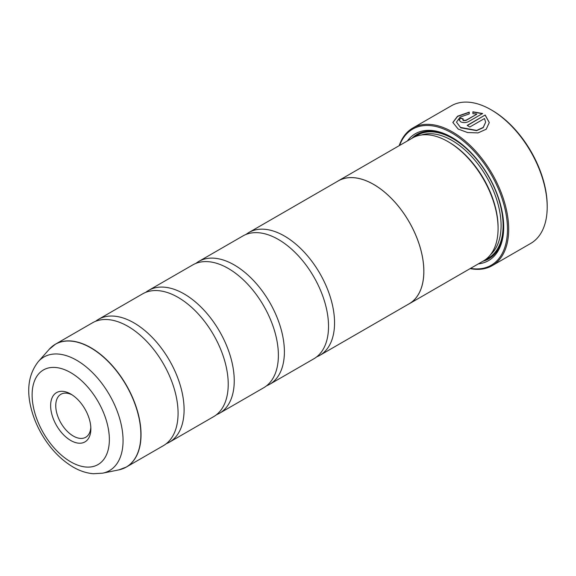 <?xml version="1.0" encoding="UTF-8"?>
<svg xmlns="http://www.w3.org/2000/svg" width="576" height="576" viewBox="0 0 576 576"><rect width="100%" height="100%" fill="white"/><g stroke="black" fill="none" stroke-linecap="round" stroke-linejoin="round"><path stroke-width="0.86" d="M118.814 469.886A70.898 40.932 -120 0 0 138.658 416.426A70.898 40.932 -120 0 0 90.727 347.832A70.898 40.932 -120 0 0 49.205 349.308L38.282 361.642A65.578 37.865 60 0 1 76.687 360.274A65.578 37.865 60 0 1 121.025 423.727A65.578 37.865 60 0 1 102.672 473.177L118.814 469.886L126.346 467.05L163.382 445.673A70.927 40.954 -120 0 0 176.875 399.946A70.927 40.954 -120 0 0 138.802 334.001A70.927 40.954 -120 0 0 127.915 326.333A70.927 40.954 -120 0 0 92.455 322.819L55.418 344.203A70.927 40.954 60 0 1 90.886 347.717A70.927 40.954 60 0 1 137.218 410.22A70.927 40.954 60 0 1 126.346 467.05A70.927 40.954 60 0 1 122.803 468.727M166.262 443.714A70.927 40.954 -120 0 0 169.402 442.195L213.538 416.714A70.927 40.954 -120 0 0 227.03 370.987A70.927 40.954 -120 0 0 188.957 305.042A70.927 40.954 -120 0 0 178.07 297.374A70.927 40.954 -120 0 0 142.61 293.868L98.474 319.349A70.927 40.954 -120 0 0 95.587 321.307M216.418 414.756A70.927 40.954 -120 0 0 219.55 413.244L263.686 387.763A70.927 40.954 -120 0 0 277.186 342.029A70.927 40.954 -120 0 0 239.112 276.084A70.927 40.954 -120 0 0 228.226 268.423A70.927 40.954 -120 0 0 192.758 264.91L148.622 290.39A70.927 40.954 -120 0 0 145.742 292.349M266.566 385.798A70.927 40.954 -120 0 0 269.705 384.286L313.841 358.805A70.927 40.954 -120 0 0 327.334 313.078A70.927 40.954 -120 0 0 289.26 247.133A70.927 40.954 -120 0 0 278.381 239.465A70.927 40.954 -120 0 0 242.914 235.951L198.778 261.432A70.927 40.954 -120 0 0 195.898 263.39M452.851 122.558L457.618 116.41L469.246 112.363M456.494 122.134L460.764 127.822L476.647 130.644L483.192 127.67L485.647 122.234L483.192 127.433L476.647 130.414L460.447 127.397L456.494 122.134L460.13 117.101L469.246 113.918L469.246 112.133L457.553 116.222L452.851 122.436L458.186 129.074L467.532 132.53L478.037 132.905L486.223 129.218L489.29 122.558L485.172 115.006L467.201 125.381A79.438 45.864 60 0 1 469.778 127.022L484.488 118.534L485.647 122.234M467.395 125.503L485.172 115.006M485.172 115.236L489.283 122.609M462.802 119.743L463.342 120.622L465.912 120.506L476.755 114.25L465.912 120.276L463.342 120.391L462.802 119.743L463.342 119.045A79.438 45.864 -120 0 0 460.764 117.958L459.158 119.995L460.764 121.874C463.334 122.918 465.905 122.839 468.49 121.644L482.602 113.501L472.889 111.802L472.889 113.659L476.755 114.019M492.034 110.326L491.026 109.742L492.034 110.326A78.019 45.043 60 0 1 547.2 205.877L547.2 207.036A79.438 45.864 -120 0 0 491.026 109.742L491.026 109.742A79.438 45.864 -120 0 0 451.31 105.811L412.79 128.045A79.438 45.864 60 0 1 452.513 131.983A79.438 45.864 60 0 1 504.403 201.982A79.438 45.864 60 0 1 492.228 265.637A79.438 45.864 60 0 1 470.153 268.61M492.228 265.637L530.748 243.403A79.438 45.864 -120 0 0 547.2 207.036M70.74 394.034A28.44 16.423 -120 0 0 50.63 405.641A28.44 16.423 -120 0 0 70.74 440.482A28.44 16.423 -120 0 0 90.857 428.868A28.44 16.423 -120 0 0 70.74 394.034L70.74 394.034M72.065 394.848A24.826 14.335 -120 0 0 60.89 394.279A24.826 14.335 -120 0 0 57.082 414.173A24.826 14.335 -120 0 0 73.303 436.046A24.826 14.335 -120 0 0 85.716 437.278A24.826 14.335 -120 0 0 90.814 427.313M470.52 268.394A78.588 45.374 -120 0 0 506.671 217.908A78.588 45.374 -120 0 0 451.908 133.027A78.588 45.374 -120 0 0 399.55 145.476M409.154 303.826L483.379 260.971A70.97 40.975 -120 0 0 498.082 228.478L498.082 227.326A69.552 40.154 -120 0 0 448.898 142.142L447.898 141.559A70.97 40.975 -120 0 0 412.409 138.046L338.184 180.9A70.97 40.975 60 0 1 373.666 184.414A70.97 40.975 60 0 1 420.034 246.953A70.97 40.975 60 0 1 409.154 303.826A70.97 40.975 60 0 1 407.902 304.495M498.082 228.478A70.97 40.975 -120 0 0 447.898 141.559L448.898 142.142M478.346 263.873A73.238 42.286 -120 0 0 503.698 227.088A73.238 42.286 -120 0 0 451.908 137.39L451.908 137.39A73.238 42.286 -120 0 0 407.376 140.954M452.412 137.686A71.82 41.465 -120 0 0 411.912 138.334M169.402 442.195A70.927 40.954 -120 0 0 180.274 385.358A70.927 40.954 -120 0 0 133.934 322.862A70.927 40.954 -120 0 0 98.474 319.349M219.55 413.244A70.927 40.954 -120 0 0 230.422 356.407A70.927 40.954 -120 0 0 184.09 293.904A70.927 40.954 -120 0 0 148.622 290.39M269.705 384.286A70.927 40.954 -120 0 0 280.577 327.449A70.927 40.954 -120 0 0 234.245 264.946A70.927 40.954 -120 0 0 198.778 261.432M316.721 356.846A70.927 40.954 -120 0 0 319.86 355.327A70.927 40.954 -120 0 0 330.732 298.49A70.927 40.954 -120 0 0 284.393 235.994A70.927 40.954 -120 0 0 248.933 232.481A70.927 40.954 -120 0 0 246.053 234.439M248.933 232.481L338.206 180.936A70.927 40.954 60 0 1 373.666 184.45A70.927 40.954 60 0 1 420.005 246.953A70.927 40.954 60 0 1 409.133 303.79L319.86 355.327M336.974 181.649A70.97 40.975 60 0 1 338.184 180.9M482.882 261.259A71.82 41.465 -120 0 0 503.698 226.505M399.182 145.685A79.438 45.864 60 0 1 412.79 128.045M472.889 112.032L482.602 113.731M459.166 120.11L460.764 117.958M460.764 118.188A79.438 45.864 60 0 1 463.133 119.189M490.63 254.556A69.552 40.154 -120 0 0 496.123 197.849A69.552 40.154 -120 0 0 451.908 140.4A69.552 40.154 -120 0 0 421.589 134.971M485.798 259.366A70.97 40.975 -120 0 0 499.925 203.486A70.97 40.975 -120 0 0 452.909 138.665A70.97 40.975 -120 0 0 415.008 136.75M70.74 461.851A54.619 31.536 -120 0 0 109.361 439.553A54.619 31.536 -120 0 0 70.74 372.658A54.619 31.536 -120 0 0 32.119 394.956A54.619 31.536 -120 0 0 70.74 461.851M52.2 346.435A70.927 40.954 60 0 1 55.418 344.203L49.205 349.308M102.672 473.177L93.348 473.731C86.486 473.148 79.733 470.923 73.094 467.05C60.631 459.605 50.162 448.646 41.688 434.167C36.965 425.981 33.48 417.542 31.255 408.852C26.287 389.743 28.634 374.004 38.282 361.642"/></g></svg>
